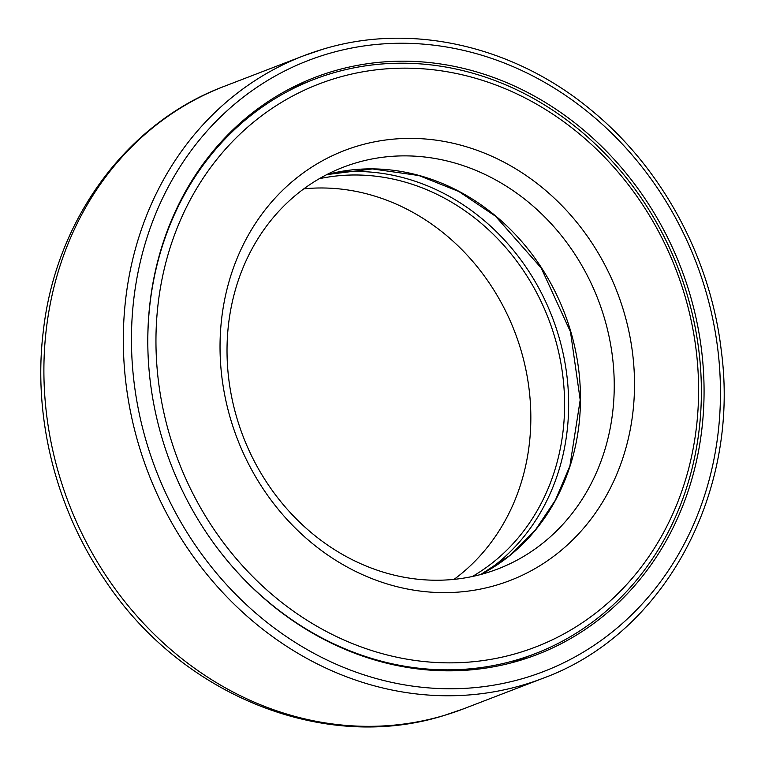 <?xml version="1.0" encoding="UTF-8"?>
<svg xmlns="http://www.w3.org/2000/svg" width="765" height="765" viewBox="0 0 765 765"><rect width="100%" height="100%" fill="white"/><g stroke="black" fill="none" stroke-linecap="round" stroke-linejoin="round"><path stroke-width="1.15" d="M148.573 364.025A307.693 271.929 -111 0 1 314.099 79.369A307.693 271.929 -111 0 1 331.618 73.392A307.693 271.929 -111 0 1 681.998 278.69A307.693 271.929 -111 0 1 535.108 653.692A307.693 271.929 -111 0 1 517.589 659.669A307.693 271.929 -111 0 1 221.468 553.43M336.093 78.145A301.63 266.564 69 0 0 251.494 575.328A301.63 266.564 69 0 0 694.161 443.05A301.63 266.564 69 0 0 336.093 78.145M357.628 146.019A230.389 203.614 -111 0 1 631.125 424.738A230.389 203.614 -111 0 1 293.005 525.775A230.389 203.614 -111 0 1 357.628 146.019M355.582 163.002A215.233 190.217 69 0 0 343.332 167.181A215.233 190.217 69 0 0 240.583 429.5A215.233 190.217 69 0 0 485.679 573.109A215.233 190.217 69 0 0 497.929 568.931A215.233 190.217 69 0 0 600.688 306.612A215.233 190.217 69 0 0 355.582 163.002M303.791 188.85A215.233 190.217 -111 0 1 514.749 331.838A215.233 190.217 -111 0 1 454.066 579.354M519.378 660.597A309.203 273.268 69 0 0 536.982 654.591A309.203 273.268 69 0 0 680.965 267.874A309.203 273.268 69 0 0 314.874 77.437A309.203 273.268 69 0 0 167.267 454.286A309.203 273.268 69 0 0 519.378 660.597M326.808 174.592A215.233 190.217 -111 0 1 564.398 312.732A215.233 190.217 -111 0 1 480.707 574.515L509.997 555.361L535.165 530.317L555.361 500.214L569.877 466.048L580.195 399.942L570.489 331.838L541.228 268.008L495.538 216.246L458.876 191.518L418.924 175.548L372.412 168.931L326.789 174.602M333.75 172.909A218.264 192.895 -111 0 1 552.34 317.37A218.264 192.895 -111 0 1 486.98 571.101M472.349 576.504A215.233 190.217 69 0 0 548.515 318.842A215.233 190.217 69 0 0 319.273 178.714M463.609 708.811L444.14 715.457C324.255 753.286 181.334 695.385 105.226 580.482C55.415 508.008 32.579 415.758 43.423 330.174C56.075 219.249 126.952 122.706 224.088 86.397A333.454 294.697 69 0 0 64.901 492.794A333.454 294.697 69 0 0 444.628 715.294A333.454 294.697 69 0 0 463.609 708.811L543.045 678.249A333.454 294.697 -111 0 1 524.054 684.723A333.454 294.697 -111 0 1 144.327 462.223A333.454 294.697 -111 0 1 303.523 55.826A333.454 294.697 -111 0 1 322.505 49.352M326.98 54.105A327.391 289.342 69 0 0 235.161 593.764A327.391 289.342 69 0 0 715.638 450.183A327.391 289.342 69 0 0 326.98 54.105M511.211 662.882L535.108 653.692M290.203 88.558L314.099 79.369M224.088 86.397L303.523 55.826L322.601 49.314C411.427 22.042 514.96 45.852 592.559 111.25C662.547 168.931 710.58 258.216 721.261 350.447C740.51 493.1 663.944 634.185 543.045 678.249"/></g></svg>

